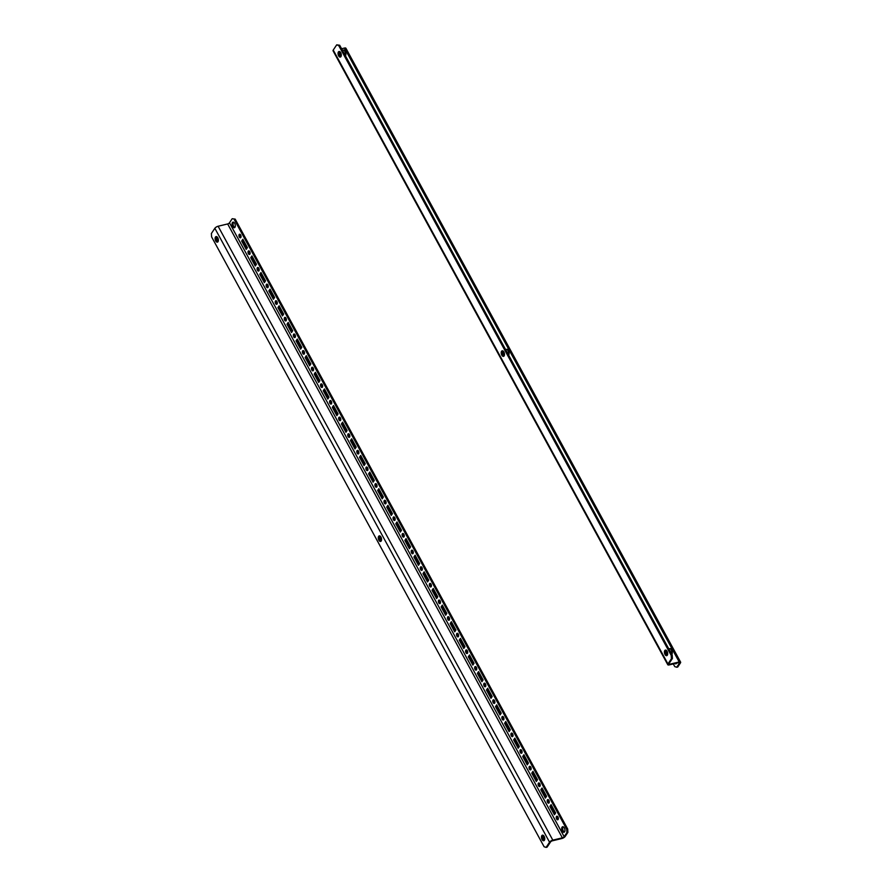<?xml version="1.0" encoding="UTF-8"?>
<svg xmlns="http://www.w3.org/2000/svg" width="892" height="892" viewBox="0 0 892 892"><rect width="100%" height="100%" fill="white"/><g stroke="black" fill="none" stroke-linecap="round" stroke-linejoin="round"><path stroke-width="1.34" d="M380.973 537.096A2.866 1.539 -103.5 0 0 379.256 535.88A2.866 1.539 -103.5 0 0 378.888 540.229A2.866 1.539 -103.5 0 0 380.594 541.444A2.866 1.539 -103.5 0 0 380.973 537.096M379.802 535.914A2.866 1.539 -103.5 0 0 379.892 539.983A2.866 1.539 -103.5 0 0 381.062 541.165M215.708 240.929A2.866 1.539 76.5 0 1 216.076 236.581A2.866 1.539 76.5 0 1 217.793 237.796A2.866 1.539 76.5 0 1 217.414 242.145A2.866 1.539 76.5 0 1 215.708 240.929M217.882 241.866A2.866 1.539 76.5 0 1 216.711 240.684A2.866 1.539 76.5 0 1 216.622 236.614M233.559 222.197A2.866 1.539 -103.5 0 0 233.648 226.267A2.866 1.539 -103.5 0 0 234.819 227.438M234.73 223.368A2.866 1.539 -103.5 0 0 233.024 222.153A2.866 1.539 -103.5 0 0 232.645 226.512A2.866 1.539 -103.5 0 0 234.351 227.728A2.866 1.539 -103.5 0 0 234.73 223.368M544.153 836.395A2.866 1.539 -103.5 0 0 542.447 835.18A2.866 1.539 -103.5 0 0 542.068 839.528A2.866 1.539 -103.5 0 0 543.785 840.743A2.866 1.539 -103.5 0 0 544.153 836.395M542.983 835.213A2.866 1.539 -103.5 0 0 543.072 839.283A2.866 1.539 -103.5 0 0 544.243 840.465M240.873 237.428A1.84 0.992 76.5 0 1 240.338 236.793A1.84 0.992 76.5 0 1 240.138 234.373M239.335 237.027A1.84 0.992 76.5 0 1 239.569 234.228A1.84 0.992 76.5 0 1 240.673 235.02A1.84 0.992 76.5 0 1 240.427 237.807A1.84 0.992 76.5 0 1 239.335 237.027M249.938 254.053A1.84 0.992 76.5 0 1 249.403 253.417A1.84 0.992 76.5 0 1 249.202 250.998M248.4 253.662A1.84 0.992 76.5 0 1 248.634 250.864A1.84 0.992 76.5 0 1 249.738 251.644A1.84 0.992 76.5 0 1 249.492 254.443A1.84 0.992 76.5 0 1 248.4 253.662M259.003 270.689A1.84 0.992 76.5 0 1 258.468 270.042A1.84 0.992 76.5 0 1 258.267 267.633M257.465 270.287A1.84 0.992 76.5 0 1 257.699 267.488A1.84 0.992 76.5 0 1 258.803 268.269A1.84 0.992 76.5 0 1 258.557 271.068A1.84 0.992 76.5 0 1 257.465 270.287M268.068 287.313A1.84 0.992 76.5 0 1 267.533 286.678A1.84 0.992 76.5 0 1 267.332 284.258M266.53 286.912A1.84 0.992 76.5 0 1 266.764 284.113A1.84 0.992 76.5 0 1 267.868 284.894A1.84 0.992 76.5 0 1 267.622 287.692A1.84 0.992 76.5 0 1 266.53 286.912M277.133 303.938A1.84 0.992 76.5 0 1 276.598 303.302A1.84 0.992 76.5 0 1 276.397 300.883M275.595 303.536A1.84 0.992 76.5 0 1 275.829 300.749A1.84 0.992 76.5 0 1 276.933 301.529A1.84 0.992 76.5 0 1 276.698 304.328A1.84 0.992 76.5 0 1 275.595 303.536M286.198 320.562A1.84 0.992 76.5 0 1 285.663 319.927A1.84 0.992 76.5 0 1 285.462 317.519M284.66 320.172A1.84 0.992 76.5 0 1 284.905 317.374A1.84 0.992 76.5 0 1 285.998 318.154A1.84 0.992 76.5 0 1 285.763 320.953A1.84 0.992 76.5 0 1 284.66 320.172M295.263 337.198A1.84 0.992 76.5 0 1 294.728 336.552A1.84 0.992 76.5 0 1 294.527 334.143M293.724 336.797A1.84 0.992 76.5 0 1 293.97 333.998A1.84 0.992 76.5 0 1 295.062 334.779A1.84 0.992 76.5 0 1 294.828 337.577A1.84 0.992 76.5 0 1 293.724 336.797M304.328 353.823A1.84 0.992 76.5 0 1 303.793 353.187A1.84 0.992 76.5 0 1 303.592 350.768M302.789 353.422A1.84 0.992 76.5 0 1 303.035 350.623A1.84 0.992 76.5 0 1 304.127 351.403A1.84 0.992 76.5 0 1 303.893 354.202A1.84 0.992 76.5 0 1 302.789 353.422M313.393 370.448A1.84 0.992 76.5 0 1 312.858 369.812A1.84 0.992 76.5 0 1 312.657 367.392M311.854 370.057A1.84 0.992 76.5 0 1 312.1 367.259A1.84 0.992 76.5 0 1 313.192 368.039A1.84 0.992 76.5 0 1 312.958 370.838A1.84 0.992 76.5 0 1 311.854 370.057M322.458 387.083A1.84 0.992 76.5 0 1 321.923 386.437A1.84 0.992 76.5 0 1 321.733 384.028M320.919 386.682A1.84 0.992 76.5 0 1 321.165 383.883A1.84 0.992 76.5 0 1 322.257 384.664A1.84 0.992 76.5 0 1 322.023 387.462A1.84 0.992 76.5 0 1 320.919 386.682M331.523 403.708A1.84 0.992 76.5 0 1 330.988 403.061A1.84 0.992 76.5 0 1 330.798 400.653M329.984 403.307A1.84 0.992 76.5 0 1 330.23 400.508A1.84 0.992 76.5 0 1 331.322 401.288A1.84 0.992 76.5 0 1 331.088 404.087A1.84 0.992 76.5 0 1 329.984 403.307M340.588 420.333A1.84 0.992 76.5 0 1 340.064 419.697A1.84 0.992 76.5 0 1 339.863 417.278M339.049 419.931A1.84 0.992 76.5 0 1 339.295 417.133A1.84 0.992 76.5 0 1 340.398 417.924A1.84 0.992 76.5 0 1 340.153 420.712A1.84 0.992 76.5 0 1 339.049 419.931M349.653 436.957A1.84 0.992 76.5 0 1 349.129 436.322A1.84 0.992 76.5 0 1 348.928 433.902M348.114 436.567A1.84 0.992 76.5 0 1 348.359 433.768A1.84 0.992 76.5 0 1 349.463 434.549A1.84 0.992 76.5 0 1 349.218 437.348A1.84 0.992 76.5 0 1 348.114 436.567M358.729 453.593A1.84 0.992 76.5 0 1 358.194 452.946A1.84 0.992 76.5 0 1 357.993 450.538M357.19 453.192A1.84 0.992 76.5 0 1 357.424 450.393A1.84 0.992 76.5 0 1 358.528 451.174A1.84 0.992 76.5 0 1 358.283 453.972A1.84 0.992 76.5 0 1 357.19 453.192M367.794 470.218A1.84 0.992 76.5 0 1 367.259 469.582A1.84 0.992 76.5 0 1 367.058 467.163M366.255 469.816A1.84 0.992 76.5 0 1 366.489 467.018A1.84 0.992 76.5 0 1 367.593 467.798A1.84 0.992 76.5 0 1 367.348 470.597A1.84 0.992 76.5 0 1 366.255 469.816M376.859 486.842A1.84 0.992 76.5 0 1 376.324 486.207A1.84 0.992 76.5 0 1 376.123 483.787M375.32 486.452A1.84 0.992 76.5 0 1 375.554 483.654A1.84 0.992 76.5 0 1 376.658 484.434A1.84 0.992 76.5 0 1 376.413 487.233A1.84 0.992 76.5 0 1 375.32 486.452M385.924 503.478A1.84 0.992 76.5 0 1 385.389 502.832A1.84 0.992 76.5 0 1 385.188 500.423M384.385 503.077A1.84 0.992 76.5 0 1 384.619 500.278A1.84 0.992 76.5 0 1 385.723 501.059A1.84 0.992 76.5 0 1 385.478 503.857A1.84 0.992 76.5 0 1 384.385 503.077M394.989 520.103A1.84 0.992 76.5 0 1 394.454 519.456A1.84 0.992 76.5 0 1 394.253 517.048M393.45 519.702A1.84 0.992 76.5 0 1 393.684 516.903A1.84 0.992 76.5 0 1 394.788 517.683A1.84 0.992 76.5 0 1 394.543 520.482A1.84 0.992 76.5 0 1 393.45 519.702M404.054 536.728A1.84 0.992 76.5 0 1 403.518 536.092A1.84 0.992 76.5 0 1 403.318 533.672M402.515 536.326A1.84 0.992 76.5 0 1 402.749 533.528A1.84 0.992 76.5 0 1 403.853 534.308A1.84 0.992 76.5 0 1 403.608 537.107A1.84 0.992 76.5 0 1 402.515 536.326M413.119 553.352A1.84 0.992 76.5 0 1 412.583 552.717A1.84 0.992 76.5 0 1 412.383 550.297M411.58 552.962A1.84 0.992 76.5 0 1 411.814 550.163A1.84 0.992 76.5 0 1 412.918 550.944A1.84 0.992 76.5 0 1 412.684 553.742A1.84 0.992 76.5 0 1 411.58 552.962M422.184 569.988A1.84 0.992 76.5 0 1 421.648 569.341A1.84 0.992 76.5 0 1 421.448 566.933M420.645 569.587A1.84 0.992 76.5 0 1 420.89 566.788A1.84 0.992 76.5 0 1 421.983 567.568A1.84 0.992 76.5 0 1 421.749 570.367A1.84 0.992 76.5 0 1 420.645 569.587M431.249 586.613A1.84 0.992 76.5 0 1 430.713 585.977A1.84 0.992 76.5 0 1 430.513 583.558M429.71 586.211A1.84 0.992 76.5 0 1 429.955 583.413A1.84 0.992 76.5 0 1 431.048 584.193A1.84 0.992 76.5 0 1 430.814 586.992A1.84 0.992 76.5 0 1 429.71 586.211M440.313 603.237A1.84 0.992 76.5 0 1 439.778 602.602A1.84 0.992 76.5 0 1 439.578 600.182M438.775 602.836A1.84 0.992 76.5 0 1 439.02 600.048A1.84 0.992 76.5 0 1 440.113 600.829A1.84 0.992 76.5 0 1 439.879 603.628A1.84 0.992 76.5 0 1 438.775 602.836M449.378 619.862A1.84 0.992 76.5 0 1 448.843 619.226A1.84 0.992 76.5 0 1 448.643 616.818M447.84 619.472A1.84 0.992 76.5 0 1 448.085 616.673A1.84 0.992 76.5 0 1 449.178 617.454A1.84 0.992 76.5 0 1 448.944 620.252A1.84 0.992 76.5 0 1 447.84 619.472M458.443 636.498A1.84 0.992 76.5 0 1 457.908 635.851A1.84 0.992 76.5 0 1 457.719 633.443M456.905 636.096A1.84 0.992 76.5 0 1 457.15 633.298A1.84 0.992 76.5 0 1 458.243 634.078A1.84 0.992 76.5 0 1 458.009 636.877A1.84 0.992 76.5 0 1 456.905 636.096M467.508 653.122A1.84 0.992 76.5 0 1 466.984 652.487A1.84 0.992 76.5 0 1 466.784 650.067M465.97 652.721A1.84 0.992 76.5 0 1 466.215 649.922A1.84 0.992 76.5 0 1 467.319 650.703A1.84 0.992 76.5 0 1 467.073 653.501A1.84 0.992 76.5 0 1 465.97 652.721M476.573 669.747A1.84 0.992 76.5 0 1 476.049 669.111A1.84 0.992 76.5 0 1 475.849 666.692M475.035 669.357A1.84 0.992 76.5 0 1 475.28 666.558A1.84 0.992 76.5 0 1 476.384 667.339A1.84 0.992 76.5 0 1 476.138 670.137A1.84 0.992 76.5 0 1 475.035 669.357M485.649 686.383A1.84 0.992 76.5 0 1 485.114 685.736A1.84 0.992 76.5 0 1 484.913 683.328M484.111 685.981A1.84 0.992 76.5 0 1 484.345 683.183A1.84 0.992 76.5 0 1 485.449 683.963A1.84 0.992 76.5 0 1 485.203 686.762A1.84 0.992 76.5 0 1 484.111 685.981M494.714 703.008A1.84 0.992 76.5 0 1 494.179 702.361A1.84 0.992 76.5 0 1 493.978 699.952M493.176 702.606A1.84 0.992 76.5 0 1 493.41 699.807A1.84 0.992 76.5 0 1 494.514 700.588A1.84 0.992 76.5 0 1 494.268 703.387A1.84 0.992 76.5 0 1 493.176 702.606M503.779 719.632A1.84 0.992 76.5 0 1 503.244 718.997A1.84 0.992 76.5 0 1 503.043 716.577M502.241 719.231A1.84 0.992 76.5 0 1 502.475 716.432A1.84 0.992 76.5 0 1 503.579 717.224A1.84 0.992 76.5 0 1 503.333 720.011A1.84 0.992 76.5 0 1 502.241 719.231M512.844 736.257A1.84 0.992 76.5 0 1 512.309 735.621A1.84 0.992 76.5 0 1 512.108 733.202M511.306 735.867A1.84 0.992 76.5 0 1 511.54 733.068A1.84 0.992 76.5 0 1 512.644 733.848A1.84 0.992 76.5 0 1 512.398 736.647A1.84 0.992 76.5 0 1 511.306 735.867M521.909 752.893A1.84 0.992 76.5 0 1 521.374 752.246A1.84 0.992 76.5 0 1 521.173 749.837M520.37 752.491A1.84 0.992 76.5 0 1 520.605 749.693A1.84 0.992 76.5 0 1 521.708 750.473A1.84 0.992 76.5 0 1 521.463 753.272A1.84 0.992 76.5 0 1 520.37 752.491M530.974 769.517A1.84 0.992 76.5 0 1 530.439 768.882A1.84 0.992 76.5 0 1 530.238 766.462M529.435 769.116A1.84 0.992 76.5 0 1 529.67 766.317A1.84 0.992 76.5 0 1 530.773 767.098A1.84 0.992 76.5 0 1 530.528 769.896A1.84 0.992 76.5 0 1 529.435 769.116M540.039 786.142A1.84 0.992 76.5 0 1 539.504 785.506A1.84 0.992 76.5 0 1 539.303 783.087M538.5 785.74A1.84 0.992 76.5 0 1 538.735 782.953A1.84 0.992 76.5 0 1 539.838 783.733A1.84 0.992 76.5 0 1 539.604 786.532A1.84 0.992 76.5 0 1 538.5 785.74M549.104 802.767A1.84 0.992 76.5 0 1 548.569 802.131A1.84 0.992 76.5 0 1 548.368 799.723M547.565 802.376A1.84 0.992 76.5 0 1 547.811 799.578A1.84 0.992 76.5 0 1 548.903 800.358A1.84 0.992 76.5 0 1 548.669 803.157A1.84 0.992 76.5 0 1 547.565 802.376M558.169 819.402A1.84 0.992 76.5 0 1 557.634 818.756A1.84 0.992 76.5 0 1 557.433 816.347M556.63 819.001A1.84 0.992 76.5 0 1 556.876 816.202A1.84 0.992 76.5 0 1 557.968 816.983A1.84 0.992 76.5 0 1 557.734 819.781A1.84 0.992 76.5 0 1 556.63 819.001M564.446 832.024A2.866 1.539 76.5 0 1 563.276 830.853A2.866 1.539 76.5 0 1 563.187 826.784M562.272 831.088A2.866 1.539 76.5 0 1 562.651 826.739A2.866 1.539 76.5 0 1 564.357 827.954A2.866 1.539 76.5 0 1 563.989 832.303A2.866 1.539 76.5 0 1 562.272 831.088M566.899 832.615L566.699 829.27L567.702 829.025L567.903 832.37L566.899 832.615L564.179 836.696A1.539 0.58 151.4 0 1 562.361 837.844L552.817 840.13A2.765 1.037 -28.6 0 0 549.55 842.193L546.094 847.4L544.109 846.753L211.582 236.848L211.382 233.503L214.849 228.296A2.765 1.037 -28.6 0 1 218.116 226.245L227.661 223.948A1.539 0.58 151.4 0 0 229.478 222.799L232.188 218.718L235.176 219.12L232.188 218.718M546.094 847.4L547.097 847.155L550.554 841.948A1.539 0.58 -28.6 0 1 552.371 840.81L561.915 838.513A2.765 1.037 151.4 0 0 565.182 836.462L567.903 832.37M246.828 248.444L242.68 240.829L243.248 239.981M255.892 265.08L251.745 257.465L252.313 256.606M264.957 281.705L260.81 274.089L261.378 273.242M274.022 298.329L269.875 290.714L270.443 289.867M283.087 314.965L278.94 307.35L279.508 306.491M292.152 331.59L288.005 323.974L288.573 323.116M301.228 348.214L297.069 340.599L297.638 339.752M310.293 364.839L306.134 357.224L306.703 356.376M319.358 381.475L315.199 373.86L315.768 373.001M328.423 398.1L324.264 390.484L324.833 389.637M337.488 414.724L333.329 407.109L333.898 406.261M346.553 431.36L342.394 423.745L342.963 422.886M355.618 447.985L351.47 440.369L352.028 439.511M364.683 464.609L360.535 456.994L361.093 456.147M373.748 481.234L369.6 473.619L370.158 472.771M382.813 497.87L378.665 490.254L379.234 489.396M391.878 514.494L387.73 506.879L388.299 506.02M400.943 531.119L396.795 523.504L397.364 522.656M410.008 547.744L405.86 540.128L406.429 539.281M419.073 564.38L414.925 556.764L415.494 555.906M428.138 581.004L423.99 573.389L424.559 572.541M437.214 597.629L433.055 590.013L433.623 589.166M446.279 614.265L442.12 606.649L442.688 605.791M455.344 630.889L451.185 623.274L451.753 622.415M464.409 647.514L460.25 639.899L460.818 639.051M473.474 664.139L469.315 656.523L469.883 655.676M482.539 680.774L478.391 673.159L478.948 672.3M491.603 697.399L487.456 689.784L488.013 688.925M500.668 714.024L496.521 706.408L497.078 705.561M509.733 730.659L505.586 723.044L506.154 722.186M518.798 747.284L514.651 739.669L515.219 738.81M527.863 763.909L523.716 756.293L524.284 755.446M536.928 780.533L532.78 772.918L533.349 772.071M545.993 797.169L541.845 789.554L542.414 788.695M555.058 813.794L550.91 806.178L551.479 805.32M567.702 829.025L235.176 219.12M566.699 829.27L234.172 219.365M554.434 814.731L549.907 806.424L551.1 804.629L555.627 812.935L554.434 814.731M545.369 798.106L540.842 789.788L542.035 788.004L546.562 796.311L545.369 798.106M536.304 781.481L531.777 773.163L532.97 771.368L537.497 779.686L536.304 781.481M527.239 764.845L522.712 756.539L523.905 754.743L528.432 763.061L527.239 764.845M518.174 748.221L513.647 739.903L514.829 738.119L519.367 746.426L518.174 748.221M509.109 731.596L504.582 723.278L505.764 721.483L510.302 729.801L509.109 731.596M500.044 714.971L495.517 706.654L496.699 704.858L501.237 713.176L500.044 714.971M490.979 698.336L486.441 690.029L487.634 688.234L492.172 696.541L490.979 698.336M481.914 681.711L477.376 673.393L478.569 671.609L483.107 679.916L481.914 681.711M472.849 665.086L468.311 656.768L469.504 654.973L474.042 663.291L472.849 665.086M463.784 648.451L459.246 640.144L460.439 638.349L464.977 646.667L463.784 648.451M454.719 631.826L450.181 623.508L451.374 621.724L455.912 630.031L454.719 631.826M445.654 615.201L441.116 606.883L442.309 605.088L446.836 613.406L445.654 615.201M436.589 598.577L432.051 590.259L433.244 588.464L437.771 596.781L436.589 598.577M427.524 581.941L422.986 573.634L424.179 571.839L428.706 580.157L427.524 581.941M418.448 565.316L413.921 556.998L415.115 555.214L419.641 563.521L418.448 565.316M409.383 548.692L404.857 540.374L406.05 538.578L410.576 546.896L409.383 548.692M400.318 532.056L395.792 523.749L396.985 521.954L401.512 530.272L400.318 532.056M391.253 515.431L386.727 507.124L387.908 505.329L392.447 513.636L391.253 515.431M382.189 498.806L377.662 490.488L378.844 488.704L383.382 497.011L382.189 498.806M373.124 482.182L368.597 473.864L369.779 472.069L374.317 480.387L373.124 482.182M364.059 465.546L359.521 457.239L360.714 455.444L365.252 463.762L364.059 465.546M354.994 448.921L350.456 440.603L351.649 438.819L356.187 447.126L354.994 448.921M345.929 432.297L341.391 423.979L342.584 422.184L347.122 430.502L345.929 432.297M336.864 415.672L332.326 407.354L333.519 405.559L338.057 413.877L336.864 415.672M327.799 399.036L323.261 390.729L324.454 388.934L328.992 397.252L327.799 399.036M318.734 382.412L314.196 374.094L315.389 372.31L319.916 380.616L318.734 382.412M309.669 365.787L305.131 357.469L306.324 355.674L310.851 363.992L309.669 365.787M300.604 349.151L296.066 340.844L297.259 339.049L301.786 347.367L300.604 349.151M291.528 332.526L287.001 324.22L288.194 322.425L292.721 330.731L291.528 332.526M282.463 315.902L277.936 307.584L279.129 305.789L283.656 314.107L282.463 315.902M273.398 299.277L268.871 290.959L270.064 289.164L274.591 297.482L273.398 299.277M264.333 282.641L259.806 274.335L260.988 272.539L265.526 280.857L264.333 282.641M255.268 266.017L250.741 257.699L251.923 255.915L256.461 264.222L255.268 266.017M246.203 249.392L241.676 241.074L242.858 239.279L247.396 247.597L246.203 249.392M549.907 806.424L550.91 806.178M540.842 789.788L541.845 789.554M531.777 773.163L532.78 772.918M522.712 756.539L523.716 756.293M513.647 739.903L514.651 739.669M504.582 723.278L505.586 723.044M495.517 706.654L496.521 706.408M486.441 690.029L487.456 689.784M477.376 673.393L478.391 673.159M468.311 656.768L469.315 656.523M459.246 640.144L460.25 639.899M450.181 623.508L451.185 623.274M441.116 606.883L442.12 606.649M432.051 590.259L433.055 590.013M422.986 573.634L423.99 573.389M413.921 556.998L414.925 556.764M404.857 540.374L405.86 540.128M395.792 523.749L396.795 523.504M386.727 507.124L387.73 506.879M377.662 490.488L378.665 490.254M368.597 473.864L369.6 473.619M359.521 457.239L360.535 456.994M350.456 440.603L351.47 440.369M341.391 423.979L342.394 423.745M332.326 407.354L333.329 407.109M323.261 390.729L324.264 390.484M314.196 374.094L315.199 373.86M305.131 357.469L306.134 357.224M296.066 340.844L297.069 340.599M287.001 324.22L288.005 323.974M277.936 307.584L278.94 307.35M268.871 290.959L269.875 290.714M259.806 274.335L260.81 274.089M250.741 257.699L251.745 257.465M241.676 241.074L242.68 240.829M543.685 835.715A2.04 1.104 -103.5 0 0 543.641 835.726A2.04 1.104 -103.5 0 0 543.373 838.837A2.04 1.104 76.5 0 1 543.652 835.726M544.711 839.339A1.717 0.925 76.5 0 1 543.696 838.614A1.717 0.925 76.5 0 1 543.908 836.005M543.373 838.837A2.04 1.104 -103.5 0 0 544.599 839.707A2.04 1.104 -103.5 0 0 544.644 839.695A2.04 1.104 76.5 0 1 543.395 838.837M380.204 539.537A2.04 1.104 76.5 0 1 380.46 536.427A2.04 1.104 -103.5 0 0 380.193 539.537A2.04 1.104 -103.5 0 0 381.408 540.407A2.04 1.104 -103.5 0 0 381.453 540.396A2.04 1.104 76.5 0 1 380.204 539.537M381.531 540.039A1.717 0.925 76.5 0 1 380.516 539.314A1.717 0.925 76.5 0 1 380.728 536.705M217.024 240.238A2.04 1.104 76.5 0 1 217.28 237.127A2.04 1.104 -103.5 0 0 217.001 240.238A2.04 1.104 -103.5 0 0 218.228 241.108A2.04 1.104 -103.5 0 0 218.272 241.096A2.04 1.104 76.5 0 1 217.024 240.238M218.35 240.74A1.717 0.925 76.5 0 1 217.336 240.015A1.717 0.925 76.5 0 1 217.548 237.406M666.324 653.758A2.04 1.104 76.5 0 1 666.58 650.647A2.04 1.104 -103.5 0 0 666.569 650.647A2.04 1.104 -103.5 0 0 666.302 653.758A2.04 1.104 -103.5 0 0 667.528 654.628A2.04 1.104 -103.5 0 0 667.573 654.616A2.04 1.104 76.5 0 1 666.324 653.758M667.64 654.26A1.717 0.925 76.5 0 1 666.625 653.535A1.717 0.925 76.5 0 1 666.837 650.926M670.516 652.041L672.089 651.662L672.256 653.245A3.267 1.762 76.5 0 1 672.222 653.457L671.743 654.984M668.844 648.963L670.416 648.584L672.089 651.662M671.587 650.045A3.267 1.762 76.5 0 0 671.286 649.566L671.263 649.532A3.267 1.762 76.5 0 1 671.286 649.566L671.587 650.045A3.267 1.762 76.5 0 1 672.256 653.245M670.416 648.584L668.387 648.841M504.348 355.328A2.04 1.104 76.5 0 1 503.144 354.458A2.04 1.104 76.5 0 1 503.4 351.348A2.04 1.104 -103.5 0 0 503.389 351.348A2.04 1.104 -103.5 0 0 503.121 354.458A2.04 1.104 -103.5 0 0 504.348 355.328A2.04 1.104 -103.5 0 0 504.393 355.317M504.459 354.96A1.717 0.925 76.5 0 1 503.445 354.236A1.717 0.925 76.5 0 1 503.657 351.626M507.336 352.741L508.908 352.362L509.064 353.946A3.267 1.762 76.5 0 1 509.042 354.157L508.552 355.685M505.652 349.664L507.236 349.285L508.908 352.362M508.094 350.244A3.267 1.762 76.5 0 1 508.106 350.266L508.407 350.746A3.267 1.762 76.5 0 1 509.064 353.946M507.236 349.285L505.207 349.541M339.952 55.159A2.04 1.104 76.5 0 1 340.209 52.048A2.04 1.104 -103.5 0 0 339.941 55.159A2.04 1.104 -103.5 0 0 341.157 56.029A2.04 1.104 -103.5 0 0 341.201 56.018A2.04 1.104 76.5 0 1 339.952 55.159M341.279 55.661A1.717 0.925 76.5 0 1 340.265 54.936A1.717 0.925 76.5 0 1 340.476 52.327M344.145 53.442L345.728 53.063L345.884 54.646A3.267 1.762 76.5 0 1 345.851 54.858L345.371 56.386M342.472 50.365L344.056 49.985L345.728 53.063M345.226 51.446A3.267 1.762 76.5 0 0 344.925 50.967L344.903 50.933A3.267 1.762 76.5 0 1 344.925 50.967L345.226 51.446A3.267 1.762 76.5 0 1 345.884 54.646M344.056 49.985L342.026 50.242M501.817 355.15A2.866 1.539 -103.5 0 0 503.534 356.365A2.866 1.539 -103.5 0 0 503.902 352.017A2.866 1.539 -103.5 0 0 502.196 350.801A2.866 1.539 -103.5 0 0 501.817 355.15M502.731 350.835A2.866 1.539 -103.5 0 0 502.82 354.904A2.866 1.539 -103.5 0 0 503.991 356.086M667.082 651.316A2.866 1.539 76.5 0 1 666.714 655.665A2.866 1.539 76.5 0 1 664.997 654.449A2.866 1.539 76.5 0 1 665.376 650.101A2.866 1.539 76.5 0 1 667.082 651.316M667.171 655.386A2.866 1.539 76.5 0 1 666.012 654.204A2.866 1.539 76.5 0 1 665.911 650.134M674.954 663.537A2.866 1.539 -103.5 0 0 675.902 663.815A2.866 1.539 -103.5 0 0 676.627 663.135M338.637 55.85A2.866 1.539 -103.5 0 0 340.343 57.066A2.866 1.539 -103.5 0 0 340.722 52.717A2.866 1.539 -103.5 0 0 339.005 51.502A2.866 1.539 -103.5 0 0 338.637 55.85M339.551 51.535A2.866 1.539 -103.5 0 0 339.64 55.605A2.866 1.539 -103.5 0 0 340.811 56.787M671.408 658.742L667.941 663.949A2.765 1.037 151.4 0 0 667.785 664.73A2.765 1.037 151.4 0 0 669.201 664.919L678.745 662.622A1.539 0.58 -28.6 0 1 679.537 662.734A1.539 0.58 -28.6 0 1 679.448 663.157L676.727 667.249L677.742 667.015L680.451 662.923A2.765 1.037 -28.6 0 0 680.618 662.143A2.765 1.037 -28.6 0 0 679.191 661.953L669.647 664.239A1.539 0.58 151.4 0 1 668.855 664.139A1.539 0.58 151.4 0 1 668.944 663.704L672.412 658.497L671.408 658.742L671.208 655.397L672.211 655.152L672.412 658.497M338.681 45.492L336.697 44.845L339.685 45.247L338.681 45.492L671.208 655.397M336.697 44.845L333.24 50.052A2.765 1.037 151.4 0 0 333.073 50.833L667.785 664.73M339.685 45.247L672.211 655.152M673.293 663.938L674.753 666.603L676.727 667.249M341.591 48.748L344.49 48.056A2.765 1.037 -28.6 0 1 345.906 48.246L680.618 662.143M549.55 842.193L214.849 228.296M564.179 836.696L229.478 222.799M562.361 837.844L227.661 223.948M552.817 840.13L218.116 226.245M333.24 50.052L667.941 663.949M679.124 662.566L679.448 663.157M669.167 663.369L669.647 664.239M344.49 48.056L679.191 661.953"/></g></svg>
